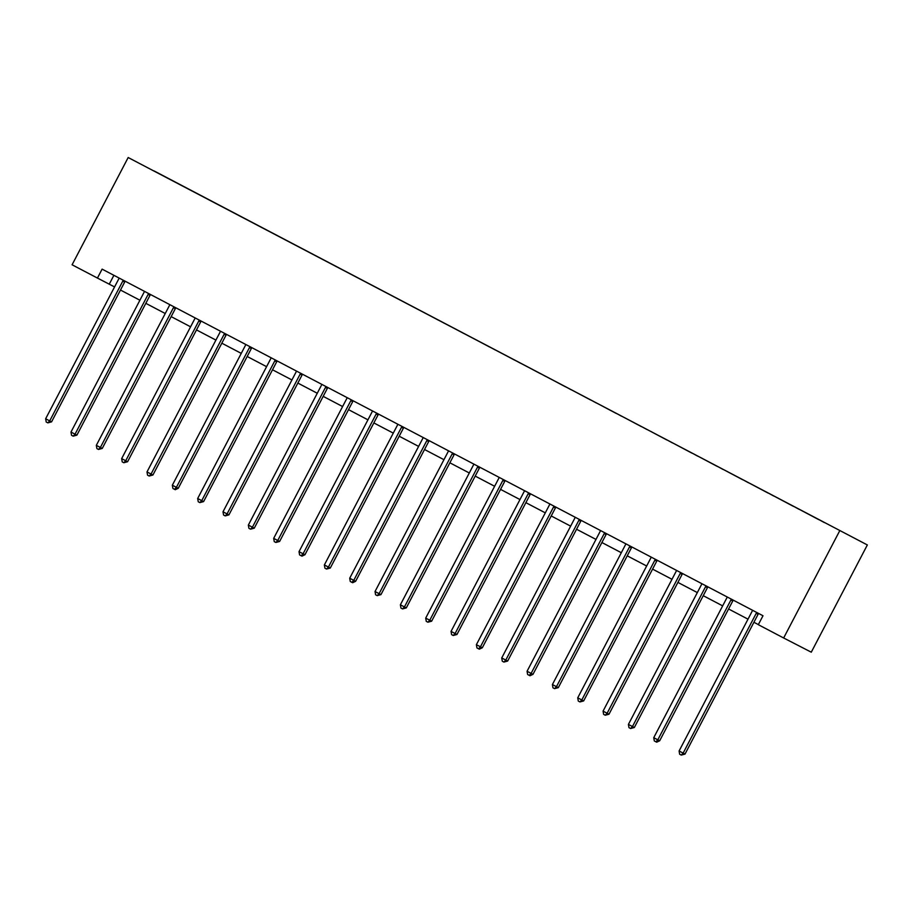 <?xml version="1.0" encoding="UTF-8"?>
<svg xmlns="http://www.w3.org/2000/svg" width="913" height="913" viewBox="0 0 913 913"><rect width="100%" height="100%" fill="white"/><g stroke="black" fill="none" stroke-linecap="round" stroke-linejoin="round"><path stroke-width="1.37" d="M867.35 544.947L128.174 157.527L867.35 544.947L811.28 652.19L783.651 637.982L839.732 530.727M182.794 186.092L185.328 187.427M154.126 171.062L182.874 186.024M190.92 190.361L185.385 187.313M191 190.281L210.663 200.712M216.255 203.645L210.72 200.598M216.335 203.576L235.999 213.996M241.591 216.929L236.056 213.893M241.671 216.86L261.335 227.291M266.927 230.224L261.392 227.177M267.018 230.156L286.671 240.576M292.263 243.509L286.728 240.473M292.354 243.44L312.006 253.871M317.598 256.804L312.063 253.757M317.69 256.736L337.342 267.155M342.946 270.088L337.399 267.053M343.026 270.02L362.689 280.451M368.281 283.384L362.746 280.337M368.361 283.304L388.025 293.735M393.617 296.668L388.082 293.621M393.697 296.599L413.361 307.019M418.953 309.952L413.418 306.916M419.033 309.884L438.697 320.315M444.289 323.248L438.754 320.201M444.38 323.179L464.032 333.599M469.624 336.532L464.089 333.496M469.716 336.463L489.368 346.894M494.96 349.827L489.425 346.78M495.051 349.759L514.704 360.179M520.307 363.112L514.761 360.076M520.387 363.043L540.051 373.474M545.643 376.407L540.108 373.36M545.723 376.327L565.387 386.758M570.979 389.691L565.444 386.644M571.059 389.623L590.722 400.042M596.315 402.975L590.779 399.94M596.394 402.907L616.058 413.338M621.65 416.271L616.115 413.224M621.742 416.202L641.394 426.622M646.986 429.555L641.451 426.519M647.077 429.487L666.73 439.918M672.322 442.851L666.787 439.804M672.413 442.782L692.065 453.202M697.669 456.135L692.122 453.099M697.749 456.066L717.413 466.497M723.005 469.43L717.47 466.383M723.085 469.35L742.748 479.781M748.34 482.715L742.805 479.667M748.42 482.646L768.084 493.066M773.676 495.999L768.141 492.963M773.756 495.93L793.42 506.361M799.012 509.294L793.477 506.247M799.092 509.226L818.756 519.645M824.348 522.578L818.813 519.543M824.439 522.51L154.126 170.948M783.651 637.982L758.315 624.686L762.994 615.75L102.108 269.13L97.44 278.066L114.57 286.933M97.44 278.066L72.093 264.781L128.174 157.527M120.482 290.037L139.906 300.229M145.829 303.333L165.242 313.513M171.165 316.617L190.577 326.808M196.5 329.913L215.913 340.093M221.836 343.197L241.26 353.377M247.172 356.481L266.596 366.672M272.508 369.776L291.932 379.956M297.843 383.061L317.268 393.252M323.191 396.356L342.603 406.536M348.526 409.64L367.939 419.832M373.862 422.936L393.275 433.116M399.198 436.22L418.622 446.4M424.534 449.504L443.958 459.696M449.869 462.8L469.293 472.98M475.205 476.084L494.629 486.275M500.552 489.379L519.965 499.559M525.888 502.664L545.301 512.855M551.224 515.959L570.636 526.139M576.56 529.243L595.984 539.423M601.895 542.527L621.319 552.719M627.231 555.823L646.655 566.003M652.567 569.107L671.991 579.299M677.914 582.403L697.327 592.583M703.25 595.687L722.662 605.878M728.585 608.982L747.998 619.162M753.921 622.267L758.361 624.595M113.897 275.315L109.263 284.16M756.888 612.543L756.694 612.726A2.02 1.837 -62.8 0 0 756.226 613.331L683.141 753.122L679.089 750.988L752.164 611.208A2.02 1.837 -62.8 0 0 752.392 610.477L752.426 610.215M758.737 613.525L758.555 613.684A2.02 1.837 -62.8 0 0 758.087 614.289L685.012 754.081L683.141 753.122L681.269 755.097L679.649 754.241L679.089 750.988M685.012 754.081L681.269 755.097M731.553 599.259L731.347 599.442A2.02 1.837 -62.8 0 0 730.891 600.046L657.805 739.827L653.742 737.704L726.828 597.912A2.02 1.837 -62.8 0 0 727.056 597.182L727.09 596.919M733.401 600.229L733.219 600.4A2.02 1.837 -62.8 0 0 732.751 601.005L659.677 740.785L657.805 739.827L655.933 741.801L654.313 740.957L653.742 737.704M659.677 740.785L656.687 742.189L655.933 741.801M706.217 585.975L706.011 586.146A2.02 1.837 -62.8 0 0 705.544 586.751L632.469 726.543L628.406 724.408L701.492 584.628A2.02 1.837 -62.8 0 0 701.72 583.898L701.755 583.635M708.066 586.945L707.883 587.105A2.02 1.837 -62.8 0 0 707.415 587.71L634.341 727.501L632.469 726.543L630.598 728.517L628.977 727.661L628.406 724.408M634.341 727.501L630.598 728.517M680.87 572.679L680.676 572.862A2.02 1.837 -62.8 0 0 680.208 573.467L607.134 713.247L603.071 711.124L676.156 571.333A2.02 1.837 -62.8 0 0 676.385 570.602L676.419 570.34M682.73 573.649L682.547 573.821A2.02 1.837 -62.8 0 0 682.079 574.425L608.994 714.217L607.134 713.247L605.262 715.221L603.63 714.377L603.071 711.124M608.994 714.217L605.262 715.221M655.534 559.395L655.34 559.566A2.02 1.837 -62.8 0 0 654.872 560.171L581.798 699.963L577.735 697.829L650.809 558.048A2.02 1.837 -62.8 0 0 651.049 557.318L651.083 557.056M657.394 560.365L657.212 560.536A2.02 1.837 -62.8 0 0 656.744 561.141L583.658 700.922L581.798 699.963L579.926 701.937L578.294 701.081L577.735 697.829M583.658 700.922L579.926 701.937M630.198 546.1L630.004 546.282A2.02 1.837 -62.8 0 0 629.536 546.887L556.462 686.679L552.399 684.545L625.473 544.753A2.02 1.837 -62.8 0 0 625.713 544.034L625.747 543.76M632.058 547.07L631.864 547.241A2.02 1.837 -62.8 0 0 631.408 547.846L558.322 687.637L556.462 686.679L554.59 688.642L552.958 687.797L552.399 684.545M558.322 687.637L554.59 688.642M604.863 532.815L604.668 532.998A2.02 1.837 -62.8 0 0 604.201 533.603L531.126 673.383L527.063 671.26L600.138 531.469A2.02 1.837 -62.8 0 0 600.366 530.738L600.4 530.476M606.711 533.785L606.529 533.957A2.02 1.837 -62.8 0 0 606.061 534.562L532.987 674.342L531.126 673.383L529.243 675.358L527.623 674.502L527.063 671.26M532.987 674.342L529.996 675.746L529.243 675.358M579.527 519.52L579.333 519.702A2.02 1.837 -62.8 0 0 578.865 520.307L505.779 660.099L501.728 657.965L574.802 518.185A2.02 1.837 -62.8 0 0 575.03 517.454L575.064 517.192M581.376 520.501L581.193 520.661A2.02 1.837 -62.8 0 0 580.725 521.266L507.651 661.058L505.779 660.099L503.908 662.073L502.287 661.217L501.728 657.965M507.651 661.058L503.908 662.073M554.191 506.236L553.986 506.418A2.02 1.837 -62.8 0 0 553.529 507.023L480.443 646.803L476.381 644.681L549.466 504.889A2.02 1.837 -62.8 0 0 549.694 504.159L549.729 503.896M556.04 507.206L555.857 507.377A2.02 1.837 -62.8 0 0 555.389 507.982L482.315 647.762L480.443 646.803L478.572 648.778L476.951 647.933L476.381 644.681M482.315 647.762L479.325 649.166L478.572 648.778M528.855 492.952L528.65 493.123A2.02 1.837 -62.8 0 0 528.182 493.728L455.108 633.519L451.045 631.385L524.13 491.605A2.02 1.837 -62.8 0 0 524.359 490.874L524.393 490.612M530.704 493.922L530.521 494.081A2.02 1.837 -62.8 0 0 530.054 494.686L456.979 634.478L455.108 633.519L453.236 635.494L451.615 634.638L451.045 631.385M456.979 634.478L453.236 635.494M503.508 479.656L503.314 479.839A2.02 1.837 -62.8 0 0 502.846 480.443L429.772 620.224L425.709 618.101L498.795 478.309A2.02 1.837 -62.8 0 0 499.023 477.579L499.057 477.316M505.368 480.626L505.186 480.797A2.02 1.837 -62.8 0 0 504.718 481.402L431.632 621.194L429.772 620.224L427.9 622.198L426.268 621.354L425.709 618.101M431.632 621.194L427.9 622.198M478.172 466.372L477.978 466.543A2.02 1.837 -62.8 0 0 477.51 467.148L404.436 606.94L400.373 604.805L473.448 465.025A2.02 1.837 -62.8 0 0 473.687 464.295L473.721 464.032M480.033 467.342L479.85 467.513A2.02 1.837 -62.8 0 0 479.382 468.118L406.296 607.898L404.436 606.94L402.565 608.914L400.933 608.058L400.373 604.805M406.296 607.898L402.565 608.914M452.837 453.076L452.643 453.259A2.02 1.837 -62.8 0 0 452.175 453.864L379.1 593.655L375.038 591.521L448.112 451.73A2.02 1.837 -62.8 0 0 448.351 451.011L448.386 450.737M454.697 454.058L454.503 454.218A2.02 1.837 -62.8 0 0 454.046 454.822L380.961 594.614L379.1 593.655L377.229 595.618L375.597 594.774L375.038 591.521M380.961 594.614L377.229 595.618M427.501 439.792L427.307 439.975A2.02 1.837 -62.8 0 0 426.839 440.58L353.765 580.36L349.702 578.237L422.776 438.445A2.02 1.837 -62.8 0 0 423.004 437.715L423.039 437.453M429.35 440.762L429.167 440.933A2.02 1.837 -62.8 0 0 428.699 441.538L355.625 581.319L353.765 580.36L351.882 582.334L350.261 581.478L349.702 578.237M355.625 581.319L352.635 582.722L351.882 582.334M402.165 426.497L401.971 426.679A2.02 1.837 -62.8 0 0 401.503 427.284L328.418 567.076L324.366 564.942L397.44 425.161A2.02 1.837 -62.8 0 0 397.669 424.431L397.703 424.168M404.014 427.478L403.831 427.638A2.02 1.837 -62.8 0 0 403.363 428.243L330.289 568.034L328.418 567.076L326.546 569.05L324.925 568.194L324.366 564.942M330.289 568.034L326.546 569.05M376.829 413.212L376.624 413.395A2.02 1.837 -62.8 0 0 376.167 414L303.082 553.78L299.019 551.657L372.105 411.866A2.02 1.837 -62.8 0 0 372.333 411.135L372.367 410.873M378.678 414.182L378.496 414.354A2.02 1.837 -62.8 0 0 378.028 414.959L304.953 554.739L303.082 553.78L301.21 555.755L299.59 554.91L299.019 551.657M304.953 554.739L301.963 556.143L301.21 555.755M351.494 399.928L351.288 400.099A2.02 1.837 -62.8 0 0 350.82 400.704L277.746 540.496L273.683 538.362L346.769 398.582A2.02 1.837 -62.8 0 0 346.997 397.851L347.031 397.589M353.342 400.898L353.16 401.058A2.02 1.837 -62.8 0 0 352.692 401.674L279.618 541.455L277.746 540.496L275.874 542.47L274.254 541.614L273.683 538.362M279.618 541.455L275.874 542.47M326.146 386.633L325.952 386.815A2.02 1.837 -62.8 0 0 325.485 387.42L252.41 527.2L248.347 525.078L321.433 385.286A2.02 1.837 -62.8 0 0 321.661 384.556L321.696 384.293M328.007 387.603L327.824 387.774A2.02 1.837 -62.8 0 0 327.356 388.379L254.271 528.171L252.41 527.2L250.539 529.175L248.907 528.33L248.347 525.078M254.271 528.171L250.539 529.175M300.811 373.349L300.617 373.52A2.02 1.837 -62.8 0 0 300.149 374.125L227.075 513.916L223.012 511.782L296.086 372.002A2.02 1.837 -62.8 0 0 296.326 371.271L296.36 371.009M302.671 374.319L302.488 374.49A2.02 1.837 -62.8 0 0 302.02 375.095L228.935 514.875L227.075 513.916L225.203 515.891L223.571 515.035L223.012 511.782M228.935 514.875L225.203 515.891M275.475 360.053L275.281 360.236A2.02 1.837 -62.8 0 0 274.813 360.84L201.739 500.632L197.676 498.498L270.75 358.706A2.02 1.837 -62.8 0 0 270.99 357.987L271.024 357.725M277.335 361.034L277.141 361.194A2.02 1.837 -62.8 0 0 276.685 361.799L203.599 501.591L201.739 500.632L199.867 502.595L198.235 501.751L197.676 498.498M203.599 501.591L199.867 502.595M250.139 346.769L249.945 346.951A2.02 1.837 -62.8 0 0 249.477 347.556L176.403 487.337L172.34 485.214L245.414 345.422A2.02 1.837 -62.8 0 0 245.643 344.692L245.677 344.429M251.988 347.739L251.805 347.91A2.02 1.837 -62.8 0 0 251.337 348.515L178.263 488.295L176.403 487.337L174.52 489.311L172.899 488.455L172.34 485.214M178.263 488.295L175.273 489.699L174.52 489.311M224.803 333.473L224.609 333.656A2.02 1.837 -62.8 0 0 224.142 334.261L151.056 474.052L147.004 471.918L220.079 332.138A2.02 1.837 -62.8 0 0 220.307 331.408L220.341 331.145M226.652 334.455L226.47 334.615A2.02 1.837 -62.8 0 0 226.002 335.219L152.928 475.011L151.056 474.052L149.184 476.027L147.564 475.171L147.004 471.918M152.928 475.011L149.184 476.027M199.468 320.189L199.262 320.372A2.02 1.837 -62.8 0 0 198.806 320.977L125.72 460.757L121.657 458.634L194.743 318.842A2.02 1.837 -62.8 0 0 194.971 318.112L195.005 317.85M201.317 321.159L201.134 321.33A2.02 1.837 -62.8 0 0 200.666 321.935L127.592 461.727L125.72 460.757L123.848 462.731L122.228 461.887L121.657 458.634M127.592 461.727L123.848 462.731M174.132 306.905L173.927 307.076A2.02 1.837 -62.8 0 0 173.459 307.681L100.384 447.473L96.322 445.339L169.407 305.558A2.02 1.837 -62.8 0 0 169.635 304.828L169.67 304.565M175.981 307.875L175.798 308.035A2.02 1.837 -62.8 0 0 175.33 308.651L102.256 448.431L100.384 447.473L98.513 449.447L96.892 448.591L96.322 445.339M102.256 448.431L98.513 449.447M148.785 293.609L148.591 293.792A2.02 1.837 -62.8 0 0 148.123 294.397L75.049 434.177L70.986 432.054L144.071 292.263A2.02 1.837 -62.8 0 0 144.3 291.532L144.334 291.27M150.645 294.579L150.462 294.751A2.02 1.837 -62.8 0 0 149.994 295.356L76.909 435.147L75.049 434.177L73.177 436.152L71.545 435.307L70.986 432.054M76.909 435.147L73.177 436.152M123.449 280.325L123.255 280.496A2.02 1.837 -62.8 0 0 122.787 281.101L49.713 420.893L45.65 418.759L118.724 278.979A2.02 1.837 -62.8 0 0 118.964 278.248L118.998 277.986M125.309 281.295L125.127 281.466A2.02 1.837 -62.8 0 0 124.659 282.071L51.573 421.852L49.713 420.893L47.841 422.867L46.209 422.011L45.65 418.759M51.573 421.852L47.841 422.867M756.694 612.726L758.555 613.684M756.226 613.331L758.087 614.289M731.347 599.442L733.219 600.4M730.891 600.046L732.751 601.005M706.011 586.146L707.883 587.105M705.544 586.751L707.415 587.71M680.676 572.862L682.547 573.821M680.208 573.467L682.079 574.425M655.34 559.566L657.212 560.536M654.872 560.171L656.744 561.141M630.004 546.282L631.864 547.241M629.536 546.887L631.408 547.846M604.668 532.998L606.529 533.957M604.201 533.603L606.061 534.562M579.333 519.702L581.193 520.661M578.865 520.307L580.725 521.266M553.986 506.418L555.857 507.377M553.529 507.023L555.389 507.982M528.65 493.123L530.521 494.081M528.182 493.728L530.054 494.686M503.314 479.839L505.186 480.797M502.846 480.443L504.718 481.402M477.978 466.543L479.85 467.513M477.51 467.148L479.382 468.118M452.643 453.259L454.503 454.218M452.175 453.864L454.046 454.822M427.307 439.975L429.167 440.933M426.839 440.58L428.699 441.538M401.971 426.679L403.831 427.638M401.503 427.284L403.363 428.243M376.624 413.395L378.496 414.354M376.167 414L378.028 414.959M351.288 400.099L353.16 401.058M350.82 400.704L352.692 401.674M325.952 386.815L327.824 387.774M325.485 387.42L327.356 388.379M300.617 373.52L302.488 374.49M300.149 374.125L302.02 375.095M275.281 360.236L277.141 361.194M274.813 360.84L276.685 361.799M249.945 346.951L251.805 347.91M249.477 347.556L251.337 348.515M224.609 333.656L226.47 334.615M224.142 334.261L226.002 335.219M199.262 320.372L201.134 321.33M198.806 320.977L200.666 321.935M173.927 307.076L175.798 308.035M173.459 307.681L175.33 308.651M148.591 293.792L150.462 294.751M148.123 294.397L149.994 295.356M123.255 280.496L125.127 281.466M122.787 281.101L124.659 282.071"/></g></svg>

